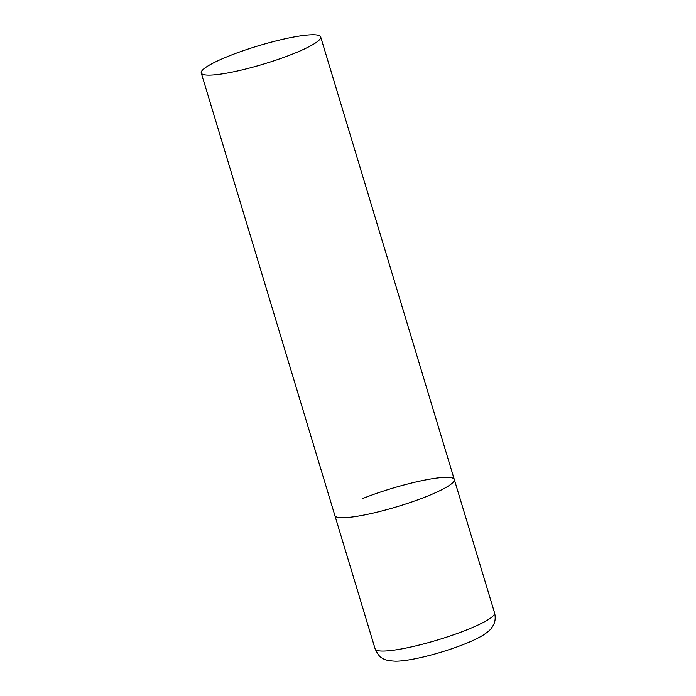 <?xml version="1.0" encoding="UTF-8"?>
<svg xmlns="http://www.w3.org/2000/svg" width="696" height="696" viewBox="0 0 696 696"><rect width="100%" height="100%" fill="white"/><g stroke="black" fill="none" stroke-linecap="round" stroke-linejoin="round"><path stroke-width="1.04" d="M362.303 498.684A62.37 9.5 163.2 0 1 422.028 480.64A62.37 9.5 163.2 0 1 454.297 479.5A62.37 9.5 163.2 0 1 426.874 496.37A62.37 9.5 163.2 0 1 367.14 514.414A62.37 9.5 163.2 0 1 334.88 515.553A62.37 9.5 -16.8 0 0 344.285 517.685A62.37 9.5 -16.8 0 0 412.728 501.633A62.37 9.5 -16.8 0 0 454.297 479.5L494.56 612.863A62.37 9.5 163.2 0 1 467.138 629.732A62.37 9.5 163.2 0 1 407.404 647.767A62.37 9.5 163.2 0 1 375.144 648.916C377.632 654.318 380.12 657.45 382.617 658.32C384.444 659.921 388.794 660.887 395.659 661.2C411.005 661.174 442.369 652.935 464.954 643.904C472.767 640.798 479.109 637.71 483.99 634.63C488.479 631.429 491.019 629.201 491.611 627.949L493.516 624.877C494.09 623.764 496.231 619.64 494.56 612.863M210.671 75.116A62.37 9.5 -16.8 0 0 279.105 59.064A62.37 9.5 -16.8 0 0 320.673 36.931A62.37 9.5 -16.8 0 0 311.269 34.8A62.37 9.5 -16.8 0 0 242.826 50.852A62.37 9.5 -16.8 0 0 201.257 72.984A62.37 9.5 -16.8 0 0 210.671 75.116M201.257 72.984L375.144 648.916M454.297 479.5L320.673 36.931"/></g></svg>
